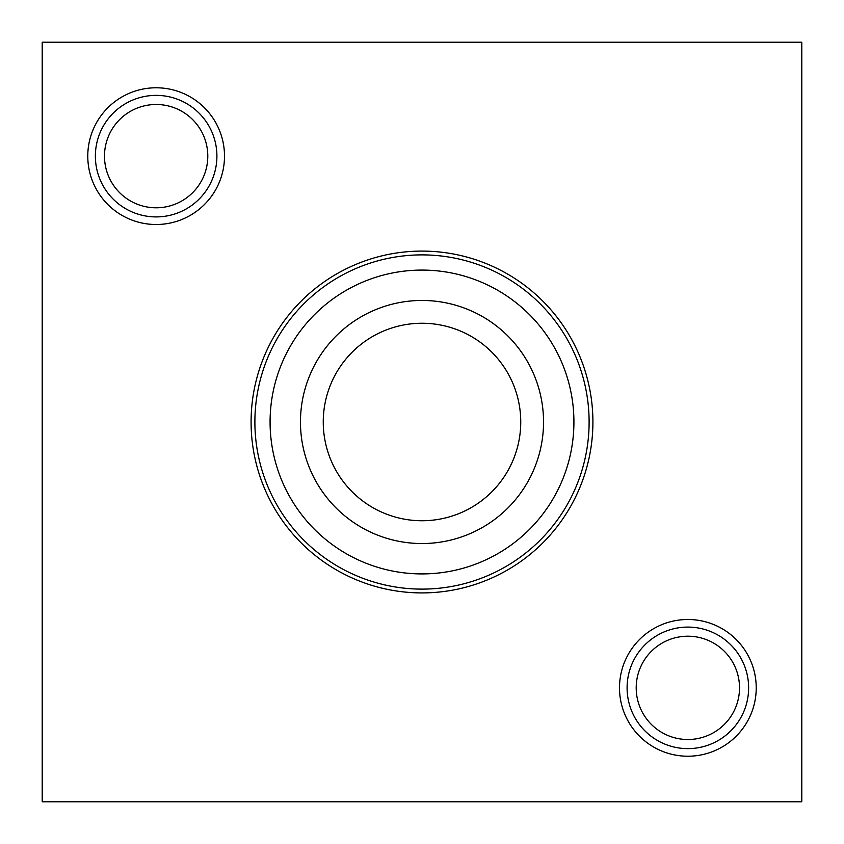 <?xml version="1.0" encoding="UTF-8"?>
<svg xmlns="http://www.w3.org/2000/svg" width="844" height="844" viewBox="0 0 844 844"><rect width="100%" height="100%" fill="white"/><g stroke="black" fill="none" stroke-linecap="round" stroke-linejoin="round"><path stroke-width="1.27" d="M520.748 422A98.748 98.748 0 0 1 422 520.748A98.748 98.748 0 0 1 323.252 422A98.748 98.748 0 0 1 422 323.252A98.748 98.748 0 0 1 520.748 422M543.536 422A121.536 121.536 0 0 1 422 543.536A121.536 121.536 0 0 1 300.464 422A121.536 121.536 0 0 1 422 300.464A121.536 121.536 0 0 1 543.536 422M687.86 739.513A51.653 51.653 0 0 0 739.513 687.86A51.653 51.653 0 0 0 687.86 636.207A51.653 51.653 0 0 0 636.207 687.86A51.653 51.653 0 0 0 687.86 739.513M687.86 748.628A60.768 60.768 0 0 0 748.628 687.86A60.768 60.768 0 0 0 687.86 627.092A60.768 60.768 0 0 0 627.092 687.86A60.768 60.768 0 0 0 687.86 748.628M156.14 207.793A51.653 51.653 0 0 0 207.793 156.14A51.653 51.653 0 0 0 156.14 104.487A51.653 51.653 0 0 0 104.487 156.14A51.653 51.653 0 0 0 156.14 207.793M156.14 216.908A60.768 60.768 0 0 0 216.908 156.14A60.768 60.768 0 0 0 156.14 95.372A60.768 60.768 0 0 0 95.372 156.14A60.768 60.768 0 0 0 156.14 216.908M422 573.92A151.92 151.92 0 0 0 573.92 422A151.92 151.92 0 0 0 422 270.08A151.92 151.92 0 0 0 270.08 422A151.92 151.92 0 0 0 422 573.92M422 589.112A167.112 167.112 0 0 0 589.112 422A167.112 167.112 0 0 0 422 254.888A167.112 167.112 0 0 0 254.888 422A167.112 167.112 0 0 0 422 589.112M42.2 801.8L42.2 42.2L801.8 42.2L801.8 801.8L42.2 801.8M619.496 687.86A68.364 68.364 0 0 1 687.86 619.496A68.364 68.364 0 0 1 756.224 687.86A68.364 68.364 0 0 1 687.86 756.224A68.364 68.364 0 0 1 619.496 687.86M87.776 156.14A68.364 68.364 0 0 1 156.14 87.776A68.364 68.364 0 0 1 224.504 156.14A68.364 68.364 0 0 1 156.14 224.504A68.364 68.364 0 0 1 87.776 156.14M251.09 422A170.91 170.91 0 0 1 422 251.09A170.91 170.91 0 0 1 592.91 422A170.91 170.91 0 0 1 422 592.91A170.91 170.91 0 0 1 251.09 422"/></g></svg>
